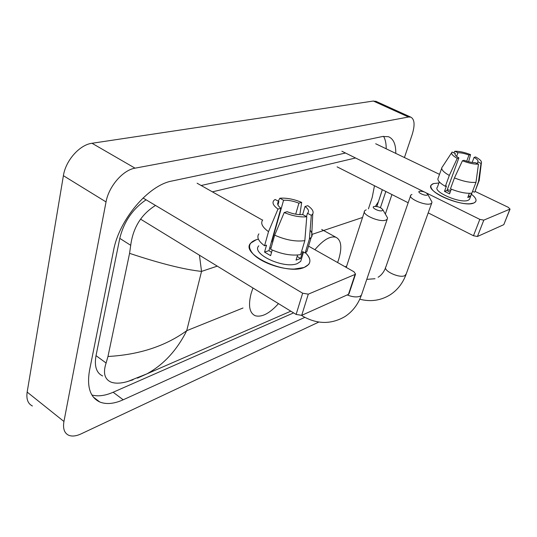 <?xml version="1.0" encoding="UTF-8"?>
<svg xmlns="http://www.w3.org/2000/svg" width="537" height="537" viewBox="0 0 537 537"><rect width="100%" height="100%" fill="white"/><g stroke="black" fill="none" stroke-linecap="round" stroke-linejoin="round"><path stroke-width="0.81" d="M304.13 267.473L294.276 269.05C280.019 269.426 259.874 261.888 252.806 253.625C247.523 247.094 248.678 242.462 256.256 239.724L258.404 239.166L256.256 239.724L250.766 243.08C239.522 253.974 285.999 275.615 304.13 267.473C311.319 264.191 311.782 259.29 305.526 252.779C310.017 257.257 311.051 261.157 308.621 264.493L304.13 267.473M143.03 197.992L302.646 293.215L308.298 294.155L301.713 315.34L296.122 314.434L140.553 219.136M349.077 293.538L348.459 294.363L355.091 274.427L308.298 294.155M355.091 274.427L355.541 274.112L354.017 271.803L308.553 246.134M197.106 183.218L262.553 220.17M348.459 294.363L301.713 315.34M306.755 216.76L302.881 214.639C298.069 214.914 292.826 213.927 287.147 211.692L284.221 212.538C292.437 215.968 299.948 217.371 306.755 216.76L304.835 240.623L300.633 254.632C291.598 255.988 281.61 254.216 270.661 249.322L274.675 235.166L284.221 212.538M280.925 208.262L277.978 209.094C273.011 205.416 271.776 202.409 274.266 200.073L275.152 199.482L278.891 201.529L278.24 202.1C276.938 203.771 277.83 205.825 280.925 208.262L268.95 250.625L271.541 252.41M278.891 201.529L277.938 204.933M307.949 248.121L306.916 251.538L305.17 253.001L302.673 251.578L300.606 258.458L296.055 260.116L297.572 255.041M301.653 258.284L300.727 261.358L297.37 263.56C284.147 269.339 250.719 253.773 258.787 245.832M277.978 209.094L268.513 231.655L264.56 245.778L266.513 245.141L264.56 252.108L270.621 255.652L272.212 250.041M264.56 245.778C258.391 241.187 256.498 237.213 258.888 233.863M268.513 231.655C262.271 227.111 260.338 223.217 262.707 219.975M310.111 230.198C312.145 232.722 312.655 234.958 311.641 236.911L309.379 239.079L311.326 215.357L307.466 213.256L306.473 216.599M305.17 253.001L309.379 239.079M271.407 241.932L271.789 241.885L283.57 200.254L279.844 198.227L278.24 201.174M279.844 198.227C286.543 197.744 293.826 199.133 301.68 202.389L298.908 203.174L295.706 214.182M299.874 214.666L301.68 202.389M302.64 214.659L305.05 206.49L307.802 205.691C312.272 208.806 313.917 211.565 312.756 213.968L311.326 215.357M283.57 200.254C288.315 200.046 293.424 201.019 298.908 203.174M305.05 206.49C308.298 208.96 309.265 211.075 307.936 212.82L307.466 213.256M304.835 240.623C295.773 241.865 285.718 240.046 274.675 235.166M269.681 248.02L271.064 247.899M300.606 258.458L297.149 256.471M268.95 250.625L264.56 252.108M382.169 210.692L382.868 209.813C381.015 207.43 378.082 206.315 374.074 206.463L374.034 206.477C370.537 207.43 379.102 211.88 382.169 210.692M386.412 215.934L387.546 217.894L387.19 219.264L385.868 220.089C379.639 222.741 360.824 214.303 364.757 210.685L366.2 209.813M278.475 303.627C269.587 313.454 261.855 317.495 255.283 315.749C249.47 313.064 248.067 305.667 251.094 293.558L252.954 287.993M427.23 195.085L427.781 194.401C425.982 192.233 423.23 191.179 419.525 191.246L419.491 191.253C416.477 192.058 424.626 196.106 427.23 195.085M431.171 200.583L431.983 202.073L431.701 203.14L430.667 203.785C425.311 206.087 407.375 198.213 410.818 195.119L411.953 194.441M314.89 249.712C323.2 239.905 330.195 235.75 335.88 237.253C341.331 240.026 342.25 247.476 338.632 259.599L337.605 262.539M473.701 203.067L470.036 203.751C459.142 204.765 436.004 195.777 431.842 189.011C430.077 186.373 430.667 184.553 433.607 183.567L438.93 182.989L433.607 183.567L431.372 184.903C424.364 191.091 463.23 207.967 473.701 203.067C477.433 201.321 476.668 198.375 471.412 194.226C475.52 197.394 476.883 199.945 475.514 201.885L473.701 203.067M341.881 151.226L424.203 191.897M426.613 193.085L479.816 219.371L483.803 220.143L477.427 236.502L473.466 235.743L428.197 212.874M503.901 224.426L509.902 209.141L483.803 220.143M509.902 209.141L508.485 207.416L475.037 191.38M375.678 143.755L439.521 174.357M503.646 224.735L477.427 236.502M408.167 202.758L337.108 166.859M478.48 164.147L475.272 162.664C472.218 162.704 468.479 161.919 464.055 160.308L462.424 160.778C468.882 163.235 474.231 164.356 478.48 164.147L475.977 182.325L471.882 193.139C466.284 193.743 459.142 192.3 450.456 188.816L454.45 177.915L462.424 160.778M458.873 157.905L457.235 158.368C452.409 155.596 450.697 153.488 452.094 152.058L455.275 153.481C454.517 154.535 455.718 156.012 458.873 157.905L446.959 190.541L450.16 192.219M455.322 153.428L455.034 154.226M471.62 193.179L470.338 196.562L467.774 197.495L469.351 193.32M471.815 193.152L469.432 199.455L468.076 200.328C460.431 203.825 432.406 191.662 437.433 187.145L439.313 181.922M457.235 158.368L449.308 175.458L445.354 186.346L446.448 185.983L444.488 191.373L449.563 193.85L451.281 189.158M445.354 186.346C439.266 182.795 436.903 179.955 438.273 177.834L441.689 168.303M475.319 190.648L478.521 181.459L481.031 163.369L477.829 161.892L477.205 163.557M472.567 191.326L474.439 192.226M449.308 175.458C443.166 171.947 440.763 169.168 442.112 167.114M479.333 179.445L479.172 180.768L478.521 181.459M456.618 156.374L457.954 152.716L454.839 151.273L453.872 152.763M454.839 151.273C459.068 151.132 464.304 152.24 470.54 154.602L468.969 155.045L466.693 161.207M468.626 161.751L470.54 154.602M472.184 162.469L474.077 157.395L475.634 156.945C480.091 159.422 482.004 161.436 481.367 162.986L481.031 163.369M457.954 152.716C460.988 152.703 464.659 153.475 468.969 155.045M474.077 157.395C477.312 159.301 478.561 160.798 477.829 161.892M475.977 182.325C470.372 182.855 463.196 181.385 454.45 177.915M447.247 189.742L450.825 190.393M470.338 196.562L468.472 195.656M446.959 190.541L444.488 191.373M318.871 322.032L81.06 433.889C76.14 436.165 72.005 436.615 68.649 435.245C64.326 433.151 62.755 428.566 63.943 421.485L106.037 201.932C108.716 186.446 122.946 170.034 135.035 168.168L408.509 117.006L410.778 117.12C414.651 119.234 415.094 125.128 412.107 134.787L404.428 157.536M391.929 194.555L385.338 214.075M32.408 406.006C27.911 403.73 26.159 399.092 27.159 392.084L63.4 175.693C65.648 160.476 79.684 144.728 92.008 143.272L373.336 101.037L376.397 101.527M395.776 153.387C395.917 144.299 393.46 138.727 388.405 136.687L382.646 136.479L172.048 181.003C148.689 184.97 119.133 219.452 113.562 250.497L89.551 370.201C86.705 386.841 90.122 397.447 99.795 401.998C106.326 404.596 114.126 403.858 123.195 399.783L304.841 317.36M380.424 207.651L385.828 191.474M91.914 395.017C98.096 396.662 105.178 395.735 113.146 392.252L293.591 312.883M386.19 148.796C386.251 143.567 385.371 139.405 383.559 136.311M345.506 153.018L201.153 185.507M146.084 199.818C132.659 208.927 123.886 221.774 119.778 238.361L96.022 355.642C94.176 366.194 96.391 372.973 102.648 375.981M199.435 255.209L201.536 271.407C184.184 269.554 160.201 263.533 129.571 253.343L130.713 245.315C133.069 227.574 141.338 214.283 155.522 205.443M212.39 191.85L355.554 157.985M133.048 379.773L126.323 381.881C119.919 383.539 114.717 383.572 110.723 381.982C104.467 378.974 102.929 372.651 106.104 363.025L107.971 356.487C139.237 354.742 165.483 346.143 186.722 330.691C176.928 350.238 163.671 364.623 146.937 373.846L137.479 378.115M129.571 253.343L107.971 356.487M368.436 208.866L372.215 197.394L374.477 185.735M382.082 190.601L378.431 201.697L375.444 206.322M296.122 314.434L302.646 293.215M301.579 315.394L302.452 316.011C316.924 324.328 331.04 324.549 344.794 316.676C352.46 311.708 357.991 304.56 361.394 295.222L361.851 293.893M347.171 294.947C352.494 297.015 356.79 297.451 360.052 296.243L361.394 295.222L387.19 219.264M410.516 195.992L385.942 266.721C382.344 270.5 399.427 278.602 404.858 275.629L406.274 273.83M473.466 235.743L479.816 219.371M217.277 266.137L201.536 271.407L186.722 330.691L242.993 308.003M346.627 266.218L345.17 266.808M362.542 217.465L312.125 234.354M408.509 117.006L373.336 101.037M135.035 168.168L92.008 143.272M106.037 201.932L63.4 175.693M63.943 421.485L27.159 392.084M113.146 392.252L123.195 399.783M119.778 238.361L130.713 245.315M96.022 355.642L106.104 363.025M348.916 294.034L355.541 274.112M278.24 202.1L277.683 204.1M303.526 252.061L300.727 261.358M311.118 237.663L306.916 251.538M312.756 213.968L311.641 236.911M382.868 209.813L387.546 217.894M346.237 267.413L364.375 211.853M359.777 299.203C370.51 302.016 380.565 300.599 389.943 294.954C397.259 290.248 402.582 283.543 405.912 274.83L431.701 203.14M385.586 267.741C383.895 272.058 381.404 275.226 378.108 277.253M427.781 194.401L431.983 202.073M335.88 237.253L321.676 229.447M366.784 279.361L374.994 278.73M503.827 224.6L510.083 209.014M455.275 153.481L455.027 154.159M478.957 181.07L474.876 191.816M451.604 152.81L442.394 166.846M481.367 162.986L479.172 180.768M410.778 117.12L375.719 101.225M93.304 397.038L99.795 401.998M127.719 381.512L146.937 373.846L290.806 311.178M378.431 201.69L376.84 206.477M378.431 201.697L382.31 189.695"/></g></svg>
